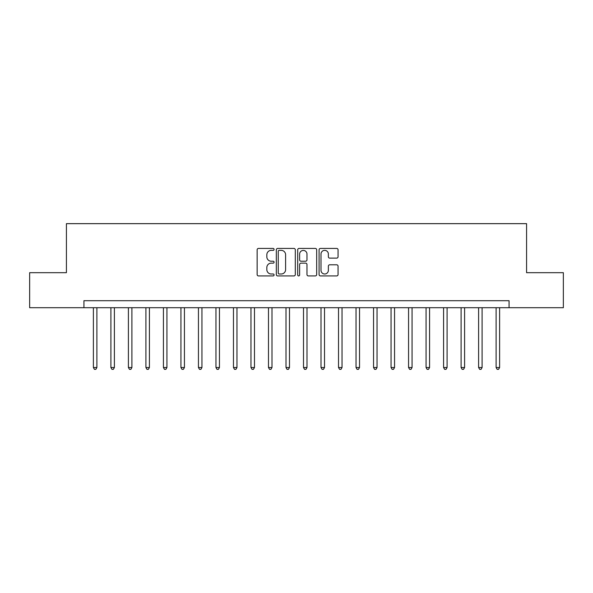 <?xml version="1.0" encoding="UTF-8"?>
<svg xmlns="http://www.w3.org/2000/svg" width="593" height="593" viewBox="0 0 593 593"><rect width="100%" height="100%" fill="white"/><g stroke="black" fill="none" stroke-linecap="round" stroke-linejoin="round"><path stroke-width="0.89" d="M274.085 249.394A0.964 0.964 0 0 0 273.128 248.43L258.518 248.43A1.371 1.371 0 0 0 257.14 249.809L257.14 274.559A1.371 1.371 0 0 0 258.518 275.93L273.128 275.93A0.964 0.964 0 0 0 274.085 274.967A0.964 0.964 0 0 0 273.128 274.003L271.238 274.003A4.403 4.403 0 0 1 266.835 269.607L266.835 267.547A4.403 4.403 0 0 1 271.238 263.144L273.128 263.144A0.964 0.964 0 0 0 274.085 262.18A0.964 0.964 0 0 0 273.128 261.216L271.238 261.216A4.403 4.403 0 0 1 266.835 256.821L266.835 254.753A4.403 4.403 0 0 1 271.238 250.357L273.128 250.357A0.964 0.964 0 0 0 274.085 249.394M336.683 258.125A1.371 1.371 0 0 0 338.062 256.747L338.062 249.809A1.371 1.371 0 0 0 336.683 248.43L320.457 248.43A1.371 1.371 0 0 0 319.086 249.809L319.086 274.559A1.371 1.371 0 0 0 320.457 275.93L336.683 275.93A1.371 1.371 0 0 0 338.062 274.559L338.062 266.168A1.371 1.371 0 0 0 336.683 264.797L329.738 264.797A1.371 1.371 0 0 0 328.366 266.168L328.366 270.326A3.677 3.677 0 0 1 324.69 274.003A3.677 3.677 0 0 1 321.006 270.326L321.006 254.034A3.677 3.677 0 0 1 324.69 250.357A3.677 3.677 0 0 1 328.366 254.034L328.366 256.747A1.371 1.371 0 0 0 329.738 258.125L336.683 258.125M83.932 307.708L29.65 307.708L29.65 272.684L66.423 272.684L66.423 223.657L526.577 223.657L526.577 272.684L563.35 272.684L563.35 307.708L509.068 307.708L509.068 300.703L83.932 300.703L83.932 307.708L509.068 307.708M295.299 249.809A1.371 1.371 0 0 0 293.92 248.43L277.694 248.43A1.371 1.371 0 0 0 276.323 249.809L276.323 274.559A1.371 1.371 0 0 0 277.694 275.93L293.92 275.93A1.371 1.371 0 0 0 295.299 274.559L295.299 249.809M299.08 248.43L315.306 248.43A1.371 1.371 0 0 1 316.677 249.809L316.677 274.559A1.371 1.371 0 0 1 315.306 275.93L308.36 275.93A1.371 1.371 0 0 1 306.981 274.559L306.981 264.515A1.371 1.371 0 0 0 305.61 263.144L300.999 263.144A1.371 1.371 0 0 0 299.628 264.515L299.628 274.967A0.964 0.964 0 0 1 298.664 275.93A0.964 0.964 0 0 1 297.701 274.967L297.701 249.809A1.371 1.371 0 0 1 299.08 248.43M279.207 250.357A0.964 0.964 0 0 0 278.25 251.321L278.25 273.039A0.964 0.964 0 0 0 279.207 274.003L281.201 274.003A4.403 4.403 0 0 0 285.604 269.607L285.604 254.753A4.403 4.403 0 0 0 281.201 250.357L279.207 250.357M306.981 254.1A3.677 3.677 0 0 0 303.305 250.424A3.677 3.677 0 0 0 299.628 254.1L299.628 259.845A1.371 1.371 0 0 0 300.999 261.216L305.61 261.216A1.371 1.371 0 0 0 306.981 259.845L306.981 254.1M93.383 307.708L93.383 367.519L96.889 367.519L96.889 307.708M96.889 367.519L95.836 369.343L94.435 369.343L93.383 367.519M110.898 307.708L110.898 367.519L114.397 367.519L114.397 307.708M114.397 367.519L113.345 369.343L111.944 369.343L110.898 367.519M128.407 307.708L128.407 367.519L131.905 367.519L131.905 307.708M131.905 367.519L130.86 369.343L129.459 369.343L128.407 367.519M145.915 307.708L145.915 367.519L149.414 367.519L149.414 307.708M149.414 367.519L148.369 369.343L146.968 369.343L145.915 367.519M163.423 307.708L163.423 367.519L166.929 367.519L166.929 307.708M166.929 367.519L165.877 369.343L164.476 369.343L163.423 367.519M180.932 307.708L180.932 367.519L184.438 367.519L184.438 307.708M184.438 367.519L183.385 369.343L181.984 369.343L180.932 367.519M198.447 307.708L198.447 367.519L201.946 367.519L201.946 307.708M201.946 367.519L200.894 369.343L199.493 369.343L198.447 367.519M215.956 307.708L215.956 367.519L219.454 367.519L219.454 307.708M219.454 367.519L218.409 369.343L217.008 369.343L215.956 367.519M233.464 307.708L233.464 367.519L236.97 367.519L236.97 307.708M236.97 367.519L235.918 369.343L234.517 369.343L233.464 367.519M250.972 307.708L250.972 367.519L254.479 367.519L254.479 307.708M254.479 367.519L253.426 369.343L252.025 369.343L250.972 367.519M268.481 307.708L268.481 367.519L271.987 367.519L271.987 307.708M271.987 367.519L270.934 369.343L269.533 369.343L268.481 367.519M285.996 307.708L285.996 367.519L289.495 367.519L289.495 307.708M289.495 367.519L288.443 369.343L287.042 369.343L285.996 367.519M303.505 307.708L303.505 367.519L307.004 367.519L307.004 307.708M307.004 367.519L305.958 369.343L304.557 369.343L303.505 367.519M321.013 307.708L321.013 367.519L324.519 367.519L324.519 307.708M324.519 367.519L323.467 369.343L322.066 369.343L321.013 367.519M338.521 307.708L338.521 367.519L342.028 367.519L342.028 307.708M342.028 367.519L340.975 369.343L339.574 369.343L338.521 367.519M356.03 307.708L356.03 367.519L359.536 367.519L359.536 307.708M359.536 367.519L358.483 369.343L357.082 369.343L356.03 367.519M373.546 307.708L373.546 367.519L377.044 367.519L377.044 307.708M377.044 367.519L375.992 369.343L374.591 369.343L373.546 367.519M391.054 307.708L391.054 367.519L394.553 367.519L394.553 307.708M394.553 367.519L393.507 369.343L392.106 369.343L391.054 367.519M408.562 307.708L408.562 367.519L412.068 367.519L412.068 307.708M412.068 367.519L411.016 369.343L409.615 369.343L408.562 367.519M426.07 307.708L426.07 367.519L429.577 367.519L429.577 307.708M429.577 367.519L428.524 369.343L427.123 369.343L426.07 367.519M443.586 307.708L443.586 367.519L447.085 367.519L447.085 307.708M447.085 367.519L446.032 369.343L444.631 369.343L443.586 367.519M461.095 307.708L461.095 367.519L464.593 367.519L464.593 307.708M464.593 367.519L463.541 369.343L462.14 369.343L461.095 367.519M478.603 307.708L478.603 367.519L482.102 367.519L482.102 307.708M482.102 367.519L481.056 369.343L479.655 369.343L478.603 367.519M496.111 307.708L496.111 367.519L499.617 367.519L499.617 307.708M499.617 367.519L498.565 369.343L497.164 369.343L496.111 367.519"/></g></svg>
